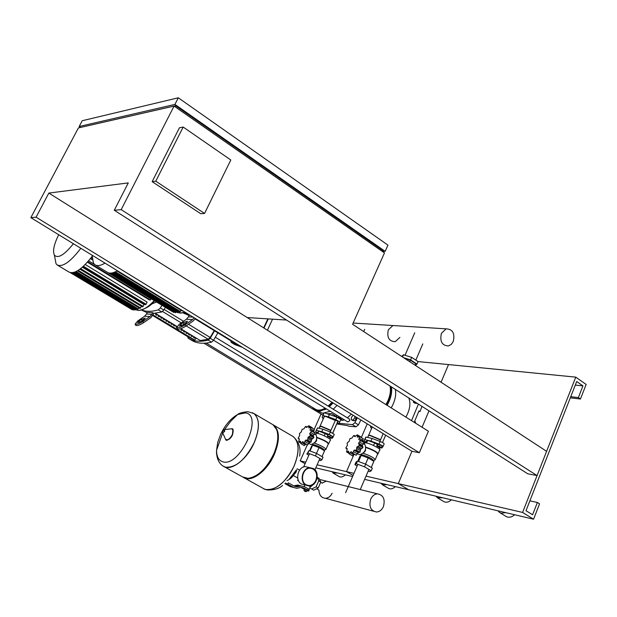 <?xml version="1.0" encoding="UTF-8"?>
<svg xmlns="http://www.w3.org/2000/svg" width="617" height="617" viewBox="0 0 617 617"><rect width="100%" height="100%" fill="white"/><g stroke="black" fill="none" stroke-linecap="round" stroke-linejoin="round"><path stroke-width="0.93" d="M419.359 452.716L428.391 431.221L48.843 193.075L128.282 182.902L114.276 210.258L121.187 209.641L537.068 475.584L546.6 451.328L352.585 324.287L384.468 252.924L174.071 106.07L78.413 127.927L30.85 217.654L411.94 451.274L419.359 452.716L36.087 217.184L30.85 217.654M36.087 217.184L48.843 193.075M114.276 210.258L527.705 473.763L537.068 475.584M286.558 320.061L247.224 317.547M155.777 181.197L183.18 127.048L230.804 159.996L204.551 213.436L155.777 181.197L152.144 181.653L179.454 127.781L183.18 127.048M152.144 181.653L200.741 213.713L204.551 213.436M385.162 251.366L387.946 245.134L178.298 97.794L82.223 120.731L79.177 126.485L174.919 104.412L385.162 251.366L382.409 251.412M174.989 106.71L175.513 105.684L382.818 250.51L382.386 251.474M175.513 105.684L81.205 127.287M80.596 127.426L79.177 126.485M121.187 209.641L174.071 106.07M174.919 104.412L178.298 97.794M353.202 415.264L351.459 417.269L351.32 419.637L352.785 420.539L354.466 420.825L356.279 418.735L356.364 417.208M351.32 419.637L354.466 420.825M352.993 419.93L354.806 417.832L356.279 418.735M354.806 417.832L354.898 416.305M413.475 400.957L413.444 402.276L414.94 403.233L417.061 403.24M413.444 402.276L415.326 402.546L416.83 403.503M294.093 474.581L296.168 471.982L296.684 469.876L296.168 471.982L294.093 474.581M307.551 485.409L309.117 485.571C312.071 485.34 314.315 483.628 315.85 480.45C317.716 474.434 316.274 470.378 311.516 468.272M306.009 485.24C299.098 481.831 302.253 467.694 309.896 467.709L313.382 468.534C320.323 472.028 316.984 486.273 309.256 486.049L306.009 485.24M304.651 484.885L301.512 484.075C294.633 480.682 297.772 466.622 305.392 466.637L308.855 467.462M313.205 468.935C319.814 472.26 316.644 485.818 309.279 485.618L306.186 484.839C299.607 481.592 302.615 468.126 309.896 468.149L313.205 468.935M309.695 487.985L311.616 489.003L316.12 486.821L318.758 480.813L317.292 477.18M309.526 486.042L310.166 486.936L309.086 489.358M305.909 491.71L304.22 490.669M304.328 490.392L306.279 491.548M305.6 491.494L304.343 491.001L305.6 491.494M304.158 490.16L304.675 488.98L303.965 490.291L306.333 491.433M304.675 488.98L306.071 489.536L305.554 490.716M306.071 489.536L307.274 490.214L306.749 491.394M284.907 483.597L290.191 486.574L293.067 487.337M307.667 490.137L304.196 488.17L301.189 487.407L296.746 488.278L293.723 487.515L287.73 484.129L288.316 482.81L294.309 486.196L296.839 486.836L301.243 485.972L304.783 486.859L308.245 488.826L307.667 490.137L308.724 491.07L307.096 490.608M285.517 483.057L287.73 484.129M301.219 485.934L297.695 485.039L293.738 485.872M308.785 490.924L309.294 489.759L308.245 488.826M304.382 489.35L300.965 487.422M309.981 487.353L314.277 483.713M310.166 486.936L313.498 484.414M316.12 486.821L318.187 488.001L320.817 482L318.935 478.214L317.902 477.62M318.758 480.813L320.817 482M311.616 489.003L313.683 490.176L318.187 488.001M254.042 443.099C246.792 459.58 231.252 471.342 223.678 466.46C231.252 471.342 246.792 459.58 254.042 443.099C259.919 428.769 259.896 418.928 253.965 413.567C259.896 418.928 259.919 428.769 254.042 443.099M222.799 461.801C218.657 460.521 216.582 456.665 216.575 450.217L217.693 442.512L220.678 434.252C225.205 424.943 230.843 418.365 237.591 414.524L245.358 412.904C264.045 414.771 239.967 467.555 222.799 461.801M252.392 412.727L253.965 413.567L252.392 412.727M224.349 466.791L242.543 476.91L248.08 478.352C257.79 476.81 266.289 468.797 273.562 454.297C277.843 444.333 278.861 436.096 276.632 429.579L273.069 424.789L271.989 424.149M255.183 476.123C262.672 472.028 268.858 464.84 273.747 454.567C276.848 447.526 278.19 441.132 277.773 435.401M243.491 477.465C251.142 482.864 267.014 471.288 274.218 454.675C279.971 440.438 279.802 430.597 273.717 425.167L272.861 424.643M292.018 435.911L293.129 436.558C299.368 442.065 299.669 451.899 294.047 466.059C286.882 482.81 270.655 494.178 262.942 488.255C270.655 494.178 286.882 482.81 294.047 466.059C299.669 451.899 299.368 442.065 293.129 436.558L292.018 435.911M497.95 510.807L499.446 512.418L501.397 513.236L505.593 512.611M499.971 512.735L505.863 516.329C508.508 517.925 511.47 517.408 514.74 514.763M436.011 496.207L437.391 497.757L442.759 497.796M437.854 498.035L443.608 501.474C445.914 502.847 448.528 502.307 451.467 499.847M575.761 377.134L586.15 384.437L580.458 399.029L578.376 397.587L582.942 385.895L576.702 381.522L526 510.706L532.587 514.771L537.392 502.485L539.559 503.842L533.566 519.206L522.584 512.434L575.761 377.134L448.52 364.57L441.07 382.224L448.52 364.57L418.048 361.57L411.662 357.351L403.479 354.783L401.736 356.464M428.992 410.845L422.074 427.257L428.992 410.845M522.584 512.434L398.289 483.62L411.94 451.274L398.289 483.62L408.593 489.736L364.632 479.37M533.566 519.206L408.593 489.736L398.289 483.62L366.02 476.139M537.392 502.485L529.88 500.834M582.942 385.895L575.306 385.085M578.376 397.587L570.748 396.692M580.458 399.029L570.301 397.834M337.892 421.272L335.44 420.154M335.332 420.393L335.255 420.347C330.272 417.593 326.547 416.205 324.095 416.197L324.095 416.999M337.26 422.992L337.553 422.051M337.067 423.424L338.787 423.517L339.72 421.974L335.818 419.606L328.367 416.83L322.946 415.619L322.113 417.208L323.485 418.372M322.668 415.819L323.763 413.359M325.437 413.205L336.905 417.138L340.808 419.506L339.728 421.966M370.462 425.846L372.074 427.033M322.02 483.034L326.37 481.144L329.339 481.885L326.37 481.144L322.02 483.034M332.116 493.214C330.573 496.43 328.329 498.12 325.375 498.281C321.28 497.819 319.128 495.065 318.92 490.037C319.128 495.065 321.28 497.819 325.375 498.281L373.501 511.208M370.686 499.215C372.244 495.891 374.504 494.094 377.481 493.839C383.358 494.996 385.34 499.253 383.427 506.588C381.838 510.004 379.509 511.809 376.455 512.002C370.678 510.729 368.758 506.464 370.686 499.215M317.709 432.463L316.776 432.124L315.919 434.083M316.089 433.697L316.776 432.124M344.263 419.768L342.782 420.393L339.597 417.917L335.602 416.444M336.234 416.49L336.789 415.226M338.386 417.277L338.764 416.421M340.214 418.341L340.576 417.524M330.511 435.147L328.344 434.36L327.303 436.25L331.29 438.132L332.332 436.242L330.511 435.147L329.81 436.743L327.642 435.949L328.344 434.36M331.63 437.831L329.81 436.743M308.554 443.214L311.045 444.579C315.935 442.713 317.616 439.497 316.097 434.923L315.904 434.808M299.43 433.574L299.669 435.525L298.165 438.178L299.368 438.918L298.682 441.857L300.479 441.155L300.872 443.631L302.716 441.625L304.15 443.006L305.492 440.183L307.644 440.122L308.053 437.214L310.397 435.764L309.695 433.527L311.654 431.113L309.981 430.118L311.091 427.442L308.839 427.905L308.87 425.722L306.587 427.481L305.592 426.401L303.834 428.931L302.145 429.27L301.304 431.877L299.43 433.574M313.675 436.635L310.158 434.553L313.675 436.635L313.806 437.777L311.678 439.358L308.053 437.214M313.806 437.777L310.397 435.764M311.678 439.358L311.061 442.134L310.004 442.32M311.061 442.134L307.644 440.122M309.649 442.142L307.567 445.011L303.711 442.975M307.567 445.011L304.15 443.006M305.762 444.178L304.25 445.613M304.281 445.628L300.872 443.631M314.261 429.332L313.629 431.915M310.659 430.527L309.981 430.118M314.485 429.463L311.091 427.442M312.302 427.766L308.916 425.753L312.534 428.275M309.125 442.32L305.492 440.183M303.171 441.888L302.716 441.625M311.654 431.113L315.063 433.134L313.32 435.679L313.521 436.551M314.778 432.594L315.063 433.134M313.32 435.679L309.695 433.527M316.058 433.766L316.266 433.304L317.524 433.381C321.92 434.121 332.663 439.929 330.242 440.253L328.815 443.507M312.588 444.903L313.783 444.618C320.107 446.739 323.632 448.628 324.349 450.294L324.21 450.611M316.714 439.204L316.529 440.954L314.786 442.674M308.847 455.192L306.85 454.027L309.001 450.595L316.575 453.433L323.038 457.22L321.935 459.719L320.801 460.614L319.236 460.02M316.575 453.433L315.464 455.94L321.935 459.719M306.85 454.027L307.898 453.086L315.464 455.94M309.001 450.595L307.898 453.086M327.527 434.723L318.873 431.059L317.323 433.342M324.249 435.833L325.321 433.412M329.748 439.034L330.303 437.769M317.817 433.442L318.873 431.059M309.572 450.803L311.693 446.022L312.611 445.181L319.058 447.58L324.557 450.819L321.997 456.611M312.611 445.181L310.035 450.981M319.058 447.58L316.482 453.402M314.369 443.114C321.642 445.759 325.475 447.903 325.861 449.538M317.015 437.715C324.233 440.368 327.982 442.497 328.259 444.093L326.046 449.107M317.038 437.384C324.496 440.137 328.352 442.327 328.614 443.962M324.18 416.807L325.568 416.375L335.301 420.462M337.484 422.213L333.211 432.178M319.783 426.463L321.202 426.208L330.951 430.327M333.141 432.054L333.157 432.563M320.084 426.378L321.403 426.332L330.928 430.381M319.722 426.848L321.095 426.455L330.843 430.573M321.465 432.008L322.722 432.463M316.382 432.61L315.611 431.846L316.398 430.358L321.796 431.653L329.254 434.484L333.18 436.828L334.275 434.345L330.35 431.993L322.899 429.177L317.493 427.897L316.12 430.543M333.18 436.828L332.293 438.271L330.188 438.039M366.151 441.865L365.017 441.456L364.061 442.983M364.585 443.222L365.017 441.456M364.3 443.122L363.883 443.399M363.876 443.415L364.369 443.716M380.288 444.803L377.488 444.263L376.771 445.944L378.653 447.086L380.998 447.927L382.178 445.952L380.288 444.803L379.563 446.492L377.218 445.644L377.943 443.962M377.218 445.644L376.771 445.944M381.453 447.633L379.563 446.492M357.22 453.464L359.588 454.744C364.909 452.863 366.683 449.469 364.902 444.556L364.686 444.425M347.109 443.075L347.464 445.158L345.859 447.957L347.24 448.767L346.569 451.883L348.559 451.158L349.06 453.796L351.065 451.683L352.685 453.163L354.096 450.179L356.472 450.132L356.834 447.047L359.372 445.52L358.539 443.137L360.613 440.584L358.732 439.512L359.858 436.666L357.39 437.144L357.32 434.815L354.868 436.666L353.711 435.502L351.86 438.186L349.978 438.525L349.153 441.294L347.109 443.075M359.117 444.263L362.727 446.43L362.904 447.641L360.598 449.299L356.834 447.047M362.904 447.641L359.372 445.52M360.598 449.299L360.004 452.246L358.832 452.431M360.004 452.246L356.472 450.132M358.469 452.246L356.225 455.269L352.184 453.125M356.225 455.269L352.685 453.163M354.212 454.336L352.538 455.863M352.592 455.894L349.06 453.796M346.7 451.991L348.682 453.163L346.8 452.022M363.143 438.656L362.511 441.348M359.464 439.952L358.732 439.512M363.367 438.795L359.858 436.666M360.891 436.975L357.382 434.854L361.138 437.43M357.86 452.423L354.096 450.179M351.597 451.999L351.065 451.683M360.613 440.584L364.13 442.705L362.287 445.397L362.518 446.307M363.814 442.134L364.13 442.705M362.287 445.397L358.539 443.137M364.539 443.338L364.778 442.79L366.274 442.875C371.149 443.7 382.27 449.724 379.625 450.101L378.175 453.495M360.991 455.115L362.418 454.783C369.205 457.012 372.899 459.002 373.501 460.745L373.37 461.053M365.603 449.392L365.372 450.919L363.829 452.577M357.15 466.02L354.891 464.686L356.024 462.056L357.474 461.123L365.665 464.169L372.352 468.133L371.218 470.786L369.676 471.658L368.187 471.095M365.665 464.169L364.524 466.822L371.218 470.786M354.891 464.686L356.333 463.76L364.524 466.822M357.474 461.123L356.333 463.76M377.357 444.572L374.65 442.929L367.67 440.415L366.375 441.332L365.75 442.79M373.54 445.497L374.65 442.929M379.224 448.844L379.802 447.502M366.575 442.937L367.67 440.415M357.775 461.231L359.942 456.21L361.2 455.377L368.179 457.953L373.863 461.346L371.233 467.47M361.2 455.377L358.546 461.516M368.179 457.953L365.526 464.115M363.212 453.233C370.948 456.032 374.905 458.269 375.097 459.935M365.974 447.526C373.632 450.325 377.496 452.539 377.573 454.166L375.313 459.434M365.989 447.163C373.894 450.071 377.882 452.361 377.943 454.027M368.38 435.556L370.069 435.278L380.589 439.713M368.719 435.448L370.277 435.401L380.558 439.774M368.334 436.003L368.557 435.479L369.961 435.54L380.473 439.975M370.478 441.433L371.827 441.919M376.925 444.317L377.357 444.564M383.057 446.515L384.167 443.932C384.036 443.345 382.679 442.52 380.111 441.463L372.066 438.448L366.012 437.06L363.737 441.147L364.886 439.674L370.933 441.078L378.977 444.101C381.553 445.158 382.902 445.983 383.041 446.561L381.776 447.988L379.671 447.819M364.5 441.973L363.737 441.147M415.418 365.426L416.969 364.084L410.575 359.888L403.595 357.683M415.11 365.225L415.765 363.706L410.305 360.127L404.536 358.3M416.969 364.084L418.056 361.554M410.575 359.888L411.662 357.351M402.531 356.988L403.479 354.783M409.649 361.655L410.305 360.127M395.188 341.702C388.949 341.332 386.674 337.352 388.371 329.763L392.952 325.521L396.237 325.73L392.952 325.521L388.371 329.763C386.674 337.352 388.949 341.332 395.188 341.702L399.901 337.414M453.294 341.402C455.022 333.303 452.631 329.116 446.13 328.846L441.41 333.334C439.666 341.371 442.011 345.574 448.436 345.952L451.266 344.386L453.294 341.402M92.349 259.819L90.406 258.631M87.784 261.77L150.486 299.978L149.383 299.924L87.413 262.186M85.239 264.5L147.131 302.106L146.067 304.25L145.481 304.744L82.84 266.791M82.362 267.207L144.093 304.605L142.596 306.942L80.002 269.112M79.925 269.174L141.44 306.34L140.044 308.477L77.526 270.778M134.622 309.348L133.912 310.12L71.796 272.799M138.933 307.806L137.761 309.479L75.343 271.904M136.658 308.816L135.725 310.012L73.431 272.56M70.307 272.652L131.074 309.055M70.539 272.706L132.308 309.796L132.802 309.456M92.234 256.232C81.999 269.328 74.194 274.565 68.834 271.958L57.774 265.318M150.486 299.978L151.072 298.944L107.852 272.606M73.377 243.723C64.338 255.014 58.013 258.816 54.396 255.13C52.522 251.158 53.949 244.355 58.7 234.722M80.835 248.296C70.4 261.917 62.487 267.454 57.096 264.909L56.024 263.714L54.959 258.099M176.308 311.901L175.506 312.765L110.566 273.13M182.809 310.806L182.354 311.037L116.991 270.986M181.097 310.274L179.825 312.102L114.569 272.182M178.575 311.338L177.549 312.657L112.425 272.876M108.623 272.899L172.336 311.593M109.093 273.015L173.693 312.418L174.272 312.009M117.431 270.732C112.896 273.37 109.425 273.825 107.034 272.105L95.527 265.086M105.006 263.112C100.502 265.796 97.077 266.297 94.74 264.608L93.46 263.166L92.241 256.202M156.001 314.045L155.762 314.701M158.484 315.696L158.291 316.228M160.96 317.346L160.813 317.755M152.731 315.549L188.918 337.383L194.37 339.882M155.222 313.274L176.925 326.401M180.789 328.738L200.278 340.522L208.168 339.242L210.135 337.445L214.199 330.604M195.149 318.935L232.054 341.548L236.373 343.646M263.652 327.858L267.878 318.873M156.463 302.075L151.227 304.158M153.803 313.374L152.654 312.68L147.34 312.333L146.53 313.984L151.836 314.346L149.939 316.575L142.897 321.442L143.576 322.699L150.918 317.616L153.803 313.374L161.777 311.971L163.806 310.027L160.343 307.914L158.307 309.865L161.777 311.971M141.81 310.019C146.314 311.793 151.813 311.747 158.307 309.865M147.155 312.711L141.509 310.104M217.855 332.848L213.559 340.291L210.235 338.27L214.539 330.812M210.235 338.27L208.191 340.144C200.055 342.096 193.36 341.44 188.1 338.185L187.83 336.728M200.278 340.522L180.665 328.776M196.206 338.178L194.671 340.06L153.039 314.932M208.191 340.144L211.515 342.165L213.559 340.291M211.515 342.165C203.363 344.093 196.646 343.414 191.363 340.144L188.54 338.448M160.343 307.914L161.862 305.369M165.333 307.482L163.806 310.027M154.435 313.336L153.749 313.482M157.235 314.608L156.703 315.272L155.569 314.585L156.101 313.922M156.394 315.086L156.772 314.323M159.803 316.159L159.263 316.822L158.137 316.135L158.669 315.472M158.955 316.637L159.333 315.873M162.356 317.701L161.824 318.364L160.698 317.686L161.23 317.022M161.515 318.179L161.885 317.416M164.909 319.251L164.377 319.907L163.25 319.228L163.783 318.565M164.068 319.722L164.438 318.958M167.454 320.786L166.922 321.449L165.796 320.771L166.335 320.107M166.613 321.256L166.983 320.501M169.999 322.329L169.467 322.984L168.341 322.305L168.873 321.65M169.151 322.791L169.521 322.035M172.536 323.856L171.996 324.519L170.878 323.84L171.41 323.185M171.688 324.326L172.058 323.57M175.066 325.39L174.534 326.046L173.416 325.367L173.948 324.712M174.218 325.853L174.58 325.097M176.562 327.272L175.938 326.894L176.47 326.239M182.624 329.956L182.092 330.612L180.982 329.941L181.514 329.285M181.768 330.419L182.138 329.663M185.131 331.476L184.599 332.131L183.488 331.46L184.02 330.805M184.282 331.938L184.645 331.182M187.63 332.987L187.105 333.643L185.995 332.972L186.527 332.324M186.781 333.45L187.144 332.694M190.129 334.499L189.596 335.154L188.494 334.483L189.026 333.836M189.28 334.962L189.643 334.206M192.627 336.01L192.095 336.658L190.992 335.995L191.525 335.339M191.771 336.466L192.134 335.71L191.501 336.304M195.111 337.514L194.579 338.162L193.483 337.499L194.016 336.851M194.255 337.969L194.617 337.214M176.871 326.478L155.06 313.289M152.654 312.68L151.836 314.346M142.897 321.442C139.164 323.786 136.581 324.689 135.131 324.164L137.637 321.025L144.64 316.197L146.53 313.984M141.571 321.341L145.319 318.048L141.44 319.405L138.941 321.133L137.691 322.699L141.571 321.341M139.535 322.436L144.147 319.56M143.576 322.699C139.851 325.036 137.259 325.946 135.817 325.414L135.701 325.213M189.103 315.511L182.994 312.896M183.627 312.757L187.583 313.737M189.967 315.194L189.303 315.086L188.463 316.837L193.167 317.161M263.983 328.067L268.295 318.896M272.544 319.166L267.431 330.226M242.396 347.34L234.568 344.471L231.12 342.358L230.82 340.792M231.174 342.389L238.98 345.242M194.162 317.77L192.465 319.621L185.123 324.804C181.143 327.326 178.344 328.275 176.709 327.658L179.192 324.334L186.488 319.19L188.463 316.837M183.627 324.681L186.241 322.845L187.468 321.195L183.272 322.614L180.665 324.449L179.424 326.108L183.627 324.681M181.059 326L186.535 322.622M185.123 324.804L185.833 326.138L193.483 320.724L195.381 318.519M185.833 326.138C181.861 328.653 179.053 329.601 177.418 328.984L177.28 328.73M331.985 402.261L328.128 406.079M325.174 408.153C321.095 410.444 317.732 410.721 315.086 408.994L206.209 343.091M347.811 421.881L349.762 420.779L349.453 419.128M191.586 335.378L191.116 335.841M189.612 334.19L189.041 334.815M389.99 385.987C390.962 390.199 390.291 395.073 387.977 400.618L385.957 404.598M337.067 405.377L333.234 409.194M330.303 411.277L322.467 413.251L318.287 411.246M333.111 402.947L329.277 406.773M326.347 408.863L324.766 409.711M332.956 402.855L329.162 406.703M326.293 408.832L319.691 411.261L315.179 410.174M332.455 402.546L328.668 406.402M325.799 408.531L321.295 410.598L317.794 410.953L314.585 409.811L312.48 407.413M327.558 413.722L331.63 413.614L336.095 416.328M351.351 414.13L347.394 417.832M342.782 420.393L340.584 420.007M395.343 389.396C396.399 394.919 395.027 401.089 391.209 407.891M391.664 390.646C391.533 395.374 390.021 400.271 387.121 405.33M391.463 386.928C392.211 392.505 390.715 398.605 386.975 405.238M390.954 386.604C391.702 392.181 390.206 398.281 386.458 404.914M408.755 397.942C410.937 403.217 409.989 409.611 405.909 417.123M336.843 423.941L347.772 425.645L348.744 426.239L356.001 426.802L358.438 424.851L354.914 422.699L357.359 417.817M360.876 419.976L358.438 424.851M323.061 419.321L322.73 417.902M339.088 423.293L352.477 424.658L356.001 426.802M354.914 422.699L352.477 424.658M415.172 422.93L415.58 422.013L414.578 421.38L419.012 410.907L420.015 411.547L418.827 411.369M422.013 406.395L420.015 411.547M411.539 420.655L418.411 404.104M371.557 428.237L370.856 427.828L370.439 425.83M371.11 427.959L371.611 428.121M332.062 471.697L333.226 473.131L337.437 472.961M333.573 473.332L339.057 476.517C340.839 477.55 342.952 476.987 345.373 474.835M321.025 414.022L314.23 429.293M307.235 445.027L300.178 460.876L305.076 463.706M353.981 473.347L346.507 471.619L353.664 455.138L346.507 471.619L353.071 475.46L346.507 471.619L317.123 464.802M305.754 462.172L300.178 460.876M361.307 437.522L367.231 423.871L361.307 437.522M352.608 476.54L315.781 467.856M381.09 483.258L382.363 484.754L387.098 484.669M382.764 484.985L388.386 488.294C390.399 489.482 392.744 488.926 395.404 486.628M293.723 487.515L290.191 486.574M304.196 488.17L301.297 487.407M298.235 486.612L294.695 485.679M299.314 486.281L295.767 485.355M224.58 429.571L230.48 421.504L237.591 414.524C239.003 413.182 242.419 412.241 247.849 411.693L253.903 413.537C259.834 418.897 259.857 428.738 253.98 443.06C245.15 459.912 235.648 467.948 225.49 467.177L223.045 466.066C216.444 461.902 216.343 452.438 216.575 450.217L222.691 432.879M232.84 430.01L232.393 435.139M230.249 428.954L231.606 428.807C233.295 429.548 233.465 431.607 232.115 434.977C229.671 439.258 227.472 440.646 225.513 439.157L225.182 438.425M222.814 431.028C224.179 429.324 224.704 429.432 224.38 431.368C223.015 433.072 222.49 432.964 222.814 431.028L224.534 429.571L224.673 431.484L222.644 432.779L222.791 431.075M232.378 435.186C230.881 438.085 229.208 439.628 227.349 439.813M263.606 488.664L265.541 489.458C276 490.484 285.517 482.687 294.101 466.09C299.723 451.929 299.422 442.096 293.183 436.589L292.612 436.227M296.152 470.185L289.296 479.101M328.367 416.83L329.455 414.369M335.818 419.606L336.905 417.138M312.68 438.695L309.148 436.605M306.896 427.326L306.171 426.895M314.076 430.944L310.559 428.854M310.043 427.504L308.916 426.833M311.454 440.638L307.922 438.556M308.438 443.608L304.906 441.533M305.392 444.703L301.86 442.628M300.633 442.165L299.615 441.571M299.368 439.011L298.751 438.648M314.176 434.522L310.644 432.432M322.899 429.177L321.796 431.653M330.35 431.993L329.254 434.484M361.685 448.598L358.03 446.407M355.176 436.52L354.374 436.034M362.958 440.368L359.318 438.17M358.67 436.751L357.42 436.003M360.39 450.665L356.726 448.474M357.143 453.788L353.479 451.605M353.796 454.914L350.14 452.739M348.752 452.269L347.602 451.59M347.248 448.891L346.538 448.474M363.197 444.178L359.549 441.98M365.704 437.252L364.578 439.859M372.066 438.448L370.933 441.078M380.111 441.463L378.977 444.101M154.165 300.672C148.026 307.235 142.751 310.482 138.331 310.397L136.126 309.796M72.976 272.66L134.483 309.634M83.418 266.266L146.067 304.25M80.642 268.634L143.183 306.448M78.236 270.346L140.63 307.991M76.153 271.526L138.347 308.994M74.387 272.274L136.303 309.526M94.625 264.516L88.593 260.837L94.725 264.593M91.439 257.297L92.195 257.759L91.447 257.289M90.699 258.253L92.28 259.217M185.007 312.156L180.133 313.058L177.897 312.534M111.854 272.992L176.138 312.248M115.448 271.788L180.457 311.585M113.466 272.583L178.182 312.148M162.549 311.523L181.244 322.884M183.511 324.264L183.897 324.496M186.187 325.884L208.168 339.242M210.135 337.445L188.478 324.264M183.55 321.264L164.153 309.456M138.941 321.133L139.619 322.375M141.44 319.405L142.118 320.655M144.64 316.197L149.939 316.575M180.665 324.449L181.367 325.768M183.272 322.614L183.974 323.933M186.488 319.19L192.465 319.621M309.51 453.696L303.61 467M298.05 479.532L297.618 480.496M314.932 469.776L319.891 458.524M357.875 464.339L345.582 492.782M360.259 489.559L368.904 469.414M363.691 331.56L364.678 329.339M405.022 355.269L414.732 332.802M422.807 343.908L415.85 360.104M293.376 475.545L297.702 478.013M316.598 488.772L318.503 489.859M297.116 468.75L299.569 470.154M320.701 482.278L322.352 483.227M305.392 466.637L309.896 467.709M304.343 491.001L304.204 490.615M294.209 486.142L296.839 486.836M297.695 485.039L301.243 485.972M304.883 484.947L304.173 486.558M253.903 413.537L273.069 424.789M232.424 435.17C233.635 430.342 233.365 428.221 231.606 428.807L224.534 429.571L222.768 431.021L222.644 432.779L225.513 439.157C226.084 441.548 228.39 440.222 232.416 435.186M299.584 456.187C301.081 448.382 298.944 441.849 293.183 436.589L273.717 425.167M262.942 488.255L244.471 477.982M265.156 489.343L267.639 489.991C274.403 490.014 279.37 488.502 282.54 485.448M296.438 470.447C294 475.584 290.862 478.977 287.005 480.643M337.638 422.946L337.846 422.452M323.956 413.359L322.946 415.619M319.552 479.455L377.481 493.839M330.234 431.954L335.532 419.938M332.694 433.072L337.993 421.049M310.096 442.404L306.649 440.376M307.181 427.103L306.024 426.416M300.541 442.975L298.813 441.957M299.345 439.25L298.389 438.687M314.408 429.393L311.014 427.373M314.824 432.625L311.384 430.573M316.097 434.923L314.639 434.059M315.665 434.661L316.266 433.304M312.364 445.405L312.75 444.541M324.55 450.032L325.452 449.562M317.493 427.897L316.398 430.358M319.197 428.021L319.915 426.401M320.03 426.154L324.388 416.344M379.871 441.379L383.188 433.651M382.494 442.543L385.656 435.162M358.932 452.523L355.361 450.387M355.477 436.304L354.204 435.533M347.224 449.161L346.122 448.505M363.29 438.726L359.773 436.597M363.868 442.165L360.305 440.021M362.727 446.43L359.094 444.248M364.902 444.556L363.621 443.785M364.192 444.124L364.778 442.79M360.752 455.678L361.176 454.683M373.74 460.429L374.612 459.966M366.012 437.06L364.886 439.674M367.825 437.168L368.557 435.479M368.673 435.216L372.252 426.941M446.13 328.846L353.148 323.038M154.505 300.88C151.08 305.677 145.867 308.855 138.879 310.436M107.967 272.66L151.072 298.944M54.396 255.13L56.024 263.714M185.208 312.279L180.704 313.097M92.056 255.176L93.46 263.166M135.131 324.164L135.817 325.414M176.709 327.658L177.418 328.984M213.582 340.252L347.934 422.005M215.356 337.26L349.669 419.221M203.965 343.237L323.1 415.272M370.948 427.889L371.55 428.26"/></g></svg>
